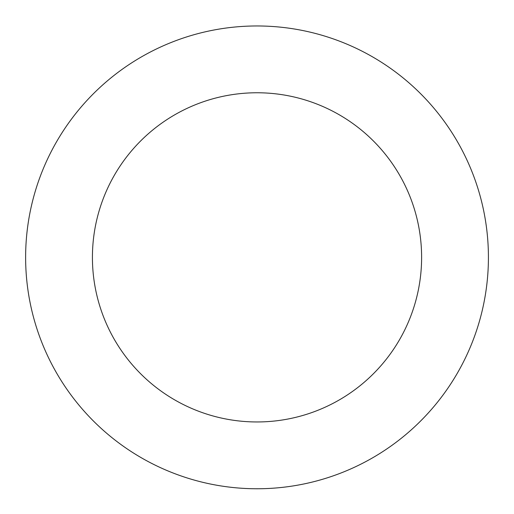 <?xml version="1.0" encoding="UTF-8"?>
<svg xmlns="http://www.w3.org/2000/svg" width="514" height="514" viewBox="0 0 514 514"><rect width="100%" height="100%" fill="white"/><g stroke="black" fill="none" stroke-linecap="round" stroke-linejoin="round"><path stroke-width="0.77" d="M377.784 59.977A231.396 231.396 0 0 0 25.7 251.474A231.396 231.396 0 0 0 367.581 460.64A231.396 231.396 0 0 0 377.784 59.977M342.922 116.961A164.596 164.596 0 0 0 92.475 253.171A164.596 164.596 0 0 0 335.661 401.954A164.596 164.596 0 0 0 342.922 116.961"/></g></svg>

